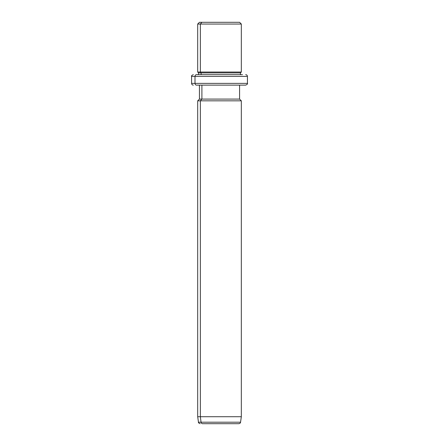 <?xml version="1.0" encoding="UTF-8"?>
<svg xmlns="http://www.w3.org/2000/svg" width="446" height="446" viewBox="0 0 446 446"><rect width="100%" height="100%" fill="white"/><g stroke="black" fill="none" stroke-linecap="round" stroke-linejoin="round"><path stroke-width="0.67" d="M237.121 22.3L201.899 22.3L239.58 22.3L241.325 24.045L200.365 24.045L201.899 22.3L200.365 24.045L197.695 24.045L241.325 24.045L241.325 72.04L200.365 72.04L200.365 24.045L200.365 72.04L197.695 72.04L241.325 72.04L240.45 72.91L201.129 72.91L200.365 72.04L201.129 72.91L198.565 72.91L240.45 72.91L240.45 74.655L242.485 74.655L196.535 74.655A1.745 1.533 90 0 0 195.002 76.4L191.585 76.4L195.002 76.4A1.745 1.533 -90 0 1 196.535 74.655L240.45 74.655M198.565 74.655L198.565 72.91L197.695 72.04L197.695 24.045L199.44 22.3L201.899 22.3M201.129 74.655L201.129 72.91L201.129 74.655M242.485 85.13L196.535 85.13A1.745 1.533 -90 0 1 195.002 83.385A1.745 1.533 90 0 0 196.535 85.13L245.69 85.13C247.296 84.389 247.876 83.809 247.435 83.385L195.002 83.385L247.435 83.385L247.435 76.4L195.002 76.4L195.002 83.385L191.585 83.385L195.002 83.385L195.002 76.4L247.435 76.4C247.34 75.352 246.755 74.772 245.69 74.655M236.464 423.7L202.556 423.7A1.745 1.533 -90 0 1 201.04 422.2L200.365 416.72L200.365 100.835L201.899 99.09L200.365 100.835L200.365 416.72L201.04 422.2A1.745 1.533 90 0 0 202.556 423.7L238.827 423.7C239.954 423.455 240.533 422.953 240.556 422.2L201.04 422.2L240.556 422.2L241.325 416.72L200.365 416.72L241.325 416.72L241.325 100.835L200.365 100.835L241.325 100.835L239.58 99.09L201.899 99.09L201.899 85.13L201.899 99.09L199.44 99.09L239.58 99.09L239.58 85.13M200.365 100.835L197.695 100.835L200.365 100.835M200.365 416.72L197.695 416.72L200.365 416.72M201.04 422.2L198.464 422.2L201.04 422.2M193.33 85.13C192.271 85.024 191.691 84.445 191.585 83.385L191.585 76.4C191.144 75.976 191.724 75.396 193.33 74.655M200.193 423.7C198.721 423.087 198.147 422.585 198.464 422.2L197.695 416.72L197.695 100.835L199.44 99.09L199.44 85.13"/></g></svg>
